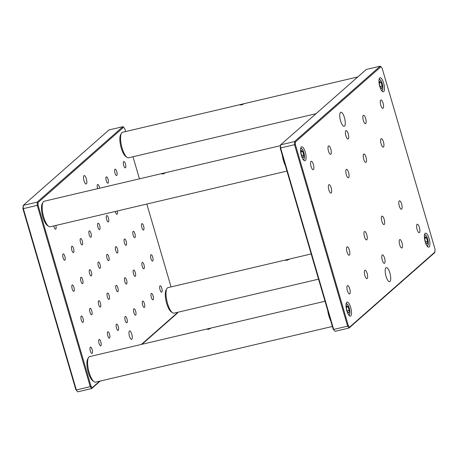 <?xml version="1.0" encoding="UTF-8"?>
<svg xmlns="http://www.w3.org/2000/svg" width="458" height="458" viewBox="0 0 458 458"><rect width="100%" height="100%" fill="white"/><g stroke="black" fill="none" stroke-linecap="round" stroke-linejoin="round"><path stroke-width="0.69" d="M340.523 112.439A7.213 2.284 76.8 0 0 340.443 120.38A7.213 2.284 76.8 0 0 344.17 126.293A7.213 2.284 76.8 0 0 344.519 126.11A7.213 2.284 76.8 0 0 344.599 118.164A7.213 2.284 76.8 0 0 340.866 112.25A7.213 2.284 76.8 0 0 340.523 112.439M301.324 146.926A7.213 2.284 76.8 0 0 301.244 154.873A7.213 2.284 76.8 0 0 304.971 160.787A7.213 2.284 76.8 0 0 305.32 160.603A7.213 2.284 76.8 0 0 305.4 152.657A7.213 2.284 76.8 0 0 301.667 146.743A7.213 2.284 76.8 0 0 301.324 146.926M346.758 302.297A7.213 2.284 76.8 0 0 346.677 310.238A7.213 2.284 76.8 0 0 350.404 316.152A7.213 2.284 76.8 0 0 350.754 315.968A7.213 2.284 76.8 0 0 350.828 308.022A7.213 2.284 76.8 0 0 347.101 302.108A7.213 2.284 76.8 0 0 346.758 302.297M425.156 233.311A7.213 2.284 76.8 0 0 425.076 241.257A7.213 2.284 76.8 0 0 428.803 247.171A7.213 2.284 76.8 0 0 429.152 246.982A7.213 2.284 76.8 0 0 429.226 239.042A7.213 2.284 76.8 0 0 425.499 233.128A7.213 2.284 76.8 0 0 425.156 233.311M379.722 77.946A7.213 2.284 76.8 0 0 379.642 85.892A7.213 2.284 76.8 0 0 383.369 91.8A7.213 2.284 76.8 0 0 383.718 91.617A7.213 2.284 76.8 0 0 383.798 83.671A7.213 2.284 76.8 0 0 380.066 77.763A7.213 2.284 76.8 0 0 379.722 77.946M385.957 267.804A7.213 2.284 76.8 0 0 385.876 275.75A7.213 2.284 76.8 0 0 389.603 281.664A7.213 2.284 76.8 0 0 389.953 281.475A7.213 2.284 76.8 0 0 390.027 273.529A7.213 2.284 76.8 0 0 386.3 267.621A7.213 2.284 76.8 0 0 385.957 267.804M367.19 278.533A4.328 1.368 -103.2 0 1 366.978 278.647A4.328 1.368 -103.2 0 1 364.74 275.098A4.328 1.368 -103.2 0 1 364.786 270.329A4.328 1.368 -103.2 0 1 364.997 270.22A4.328 1.368 -103.2 0 1 367.236 273.769A4.328 1.368 -103.2 0 1 367.19 278.533M366.812 239.797A4.328 1.368 -103.2 0 1 366.6 239.906A4.328 1.368 -103.2 0 1 364.368 236.362A4.328 1.368 -103.2 0 1 364.413 231.593A4.328 1.368 -103.2 0 1 364.62 231.479A4.328 1.368 -103.2 0 1 366.858 235.028A4.328 1.368 -103.2 0 1 366.812 239.797M348.641 177.647A4.328 1.368 -103.2 0 1 348.429 177.761A4.328 1.368 -103.2 0 1 346.191 174.212A4.328 1.368 -103.2 0 1 346.242 169.449A4.328 1.368 -103.2 0 1 346.448 169.334A4.328 1.368 -103.2 0 1 348.687 172.884A4.328 1.368 -103.2 0 1 348.641 177.647M330.842 154.243A4.328 1.368 -103.2 0 1 330.63 154.352A4.328 1.368 -103.2 0 1 328.397 150.802A4.328 1.368 -103.2 0 1 328.443 146.039A4.328 1.368 -103.2 0 1 328.649 145.925A4.328 1.368 -103.2 0 1 330.888 149.474A4.328 1.368 -103.2 0 1 330.842 154.243M365.684 123.58A4.328 1.368 -103.2 0 1 365.478 123.694A4.328 1.368 -103.2 0 1 363.24 120.145A4.328 1.368 -103.2 0 1 363.286 115.376A4.328 1.368 -103.2 0 1 363.497 115.267A4.328 1.368 -103.2 0 1 365.73 118.817A4.328 1.368 -103.2 0 1 365.684 123.58M366.062 162.321A4.328 1.368 -103.2 0 1 365.85 162.43A4.328 1.368 -103.2 0 1 363.618 158.886A4.328 1.368 -103.2 0 1 363.663 154.117A4.328 1.368 -103.2 0 1 363.87 154.002A4.328 1.368 -103.2 0 1 366.108 157.552A4.328 1.368 -103.2 0 1 366.062 162.321M384.233 224.466A4.328 1.368 -103.2 0 1 384.027 224.58A4.328 1.368 -103.2 0 1 381.789 221.031A4.328 1.368 -103.2 0 1 381.835 216.262A4.328 1.368 -103.2 0 1 382.041 216.153A4.328 1.368 -103.2 0 1 384.279 219.703A4.328 1.368 -103.2 0 1 384.233 224.466M402.032 247.875A4.328 1.368 -103.2 0 1 401.821 247.984A4.328 1.368 -103.2 0 1 399.588 244.44A4.328 1.368 -103.2 0 1 399.634 239.671A4.328 1.368 -103.2 0 1 399.84 239.563A4.328 1.368 -103.2 0 1 402.078 243.106A4.328 1.368 -103.2 0 1 402.032 247.875M313.421 169.569A4.328 1.368 -103.2 0 1 313.209 169.683A4.328 1.368 -103.2 0 1 310.976 166.134A4.328 1.368 -103.2 0 1 311.022 161.365A4.328 1.368 -103.2 0 1 311.228 161.256A4.328 1.368 -103.2 0 1 313.467 164.806A4.328 1.368 -103.2 0 1 313.421 169.569M349.763 293.864A4.328 1.368 -103.2 0 1 349.557 293.973A4.328 1.368 -103.2 0 1 347.319 290.429A4.328 1.368 -103.2 0 1 347.364 285.66A4.328 1.368 -103.2 0 1 347.576 285.552A4.328 1.368 -103.2 0 1 349.815 289.095A4.328 1.368 -103.2 0 1 349.763 293.864M419.454 232.544A4.328 1.368 -103.2 0 1 419.242 232.658A4.328 1.368 -103.2 0 1 417.009 229.109A4.328 1.368 -103.2 0 1 417.055 224.34A4.328 1.368 -103.2 0 1 417.261 224.231A4.328 1.368 -103.2 0 1 419.499 227.781A4.328 1.368 -103.2 0 1 419.454 232.544M383.106 108.254A4.328 1.368 -103.2 0 1 382.899 108.363A4.328 1.368 -103.2 0 1 380.661 104.813A4.328 1.368 -103.2 0 1 380.707 100.05A4.328 1.368 -103.2 0 1 380.919 99.936A4.328 1.368 -103.2 0 1 383.151 103.485A4.328 1.368 -103.2 0 1 383.106 108.254M384.611 263.207A4.328 1.368 -103.2 0 1 384.399 263.316A4.328 1.368 -103.2 0 1 382.161 259.766A4.328 1.368 -103.2 0 1 382.212 255.003A4.328 1.368 -103.2 0 1 382.419 254.888A4.328 1.368 -103.2 0 1 384.657 258.438A4.328 1.368 -103.2 0 1 384.611 263.207M348.263 138.911A4.328 1.368 -103.2 0 1 348.057 139.02A4.328 1.368 -103.2 0 1 345.819 135.476A4.328 1.368 -103.2 0 1 345.864 130.707A4.328 1.368 -103.2 0 1 346.071 130.599A4.328 1.368 -103.2 0 1 348.309 134.142A4.328 1.368 -103.2 0 1 348.263 138.911M349.391 255.123A4.328 1.368 -103.2 0 1 349.179 255.238A4.328 1.368 -103.2 0 1 346.946 251.688A4.328 1.368 -103.2 0 1 346.992 246.925A4.328 1.368 -103.2 0 1 347.198 246.81A4.328 1.368 -103.2 0 1 349.437 250.36A4.328 1.368 -103.2 0 1 349.391 255.123M331.214 192.978A4.328 1.368 -103.2 0 1 331.008 193.093A4.328 1.368 -103.2 0 1 328.77 189.543A4.328 1.368 -103.2 0 1 328.815 184.774A4.328 1.368 -103.2 0 1 329.027 184.666A4.328 1.368 -103.2 0 1 331.266 188.215A4.328 1.368 -103.2 0 1 331.214 192.978M383.483 146.989A4.328 1.368 -103.2 0 1 383.272 147.104A4.328 1.368 -103.2 0 1 381.039 143.554A4.328 1.368 -103.2 0 1 381.085 138.785A4.328 1.368 -103.2 0 1 381.291 138.677A4.328 1.368 -103.2 0 1 383.529 142.226A4.328 1.368 -103.2 0 1 383.483 146.989M401.655 209.14A4.328 1.368 -103.2 0 1 401.448 209.249A4.328 1.368 -103.2 0 1 399.21 205.699A4.328 1.368 -103.2 0 1 399.256 200.936A4.328 1.368 -103.2 0 1 399.468 200.822A4.328 1.368 -103.2 0 1 401.7 204.371A4.328 1.368 -103.2 0 1 401.655 209.14M280.588 144.865L280.262 148.209L280.617 147.963L333.682 329.434L347.611 326.159L294.546 144.688L280.617 147.963L280.588 144.865L294.511 141.591L380.232 66.17L366.303 69.444L280.588 144.865M335.107 331.306L333.178 329.165L335.107 331.306L349.03 328.031L347.611 326.159L348.315 325.604L349.528 327.201L349.03 328.031L434.751 252.61L435.077 249.261L382.161 68.311L380.947 66.713L295.376 142.003L295.399 144.648L294.546 144.688L294.511 141.591L295.376 142.003M333.178 329.165L280.262 148.209M380.232 66.17L380.947 66.713M295.399 144.648L348.315 325.604M349.528 327.201L435.1 251.906M123.66 161.571A3.28 1.036 -103.2 0 1 123.82 161.485A3.28 1.036 -103.2 0 1 125.515 164.176A3.28 1.036 -103.2 0 1 125.481 167.783A3.28 1.036 -103.2 0 1 125.32 167.868A3.28 1.036 -103.2 0 1 123.626 165.183A3.28 1.036 -103.2 0 1 123.66 161.571M129.419 331.065A4.328 1.368 -103.2 0 1 129.625 330.951A4.328 1.368 -103.2 0 1 131.864 334.5A4.328 1.368 -103.2 0 1 131.818 339.269A4.328 1.368 -103.2 0 1 131.606 339.378A4.328 1.368 -103.2 0 1 129.374 335.834A4.328 1.368 -103.2 0 1 129.419 331.065M83.986 175.7A4.328 1.368 -103.2 0 1 84.192 175.586A4.328 1.368 -103.2 0 1 86.43 179.135A4.328 1.368 -103.2 0 1 86.385 183.904A4.328 1.368 -103.2 0 1 86.173 184.013A4.328 1.368 -103.2 0 1 83.94 180.463A4.328 1.368 -103.2 0 1 83.986 175.7M99.031 339.515A3.28 1.036 -103.2 0 1 99.191 339.435A3.28 1.036 -103.2 0 1 100.886 342.12A3.28 1.036 -103.2 0 1 100.852 345.733A3.28 1.036 -103.2 0 1 100.691 345.819A3.28 1.036 -103.2 0 1 98.997 343.128A3.28 1.036 -103.2 0 1 99.031 339.515M89.945 308.446A3.28 1.036 -103.2 0 1 90.106 308.36A3.28 1.036 -103.2 0 1 91.8 311.045A3.28 1.036 -103.2 0 1 91.76 314.657A3.28 1.036 -103.2 0 1 91.606 314.743A3.28 1.036 -103.2 0 1 89.911 312.053A3.28 1.036 -103.2 0 1 89.945 308.446M90.323 347.181A3.28 1.036 -103.2 0 1 90.478 347.095A3.28 1.036 -103.2 0 1 92.172 349.786A3.28 1.036 -103.2 0 1 92.138 353.399A3.28 1.036 -103.2 0 1 91.978 353.479A3.28 1.036 -103.2 0 1 90.283 350.794A3.28 1.036 -103.2 0 1 90.323 347.181M98.659 300.78A3.28 1.036 -103.2 0 1 98.814 300.694A3.28 1.036 -103.2 0 1 100.508 303.385A3.28 1.036 -103.2 0 1 100.474 306.992A3.28 1.036 -103.2 0 1 100.313 307.078A3.28 1.036 -103.2 0 1 98.619 304.393A3.28 1.036 -103.2 0 1 98.659 300.78M107.367 293.114A3.28 1.036 -103.2 0 1 107.527 293.028A3.28 1.036 -103.2 0 1 109.222 295.719A3.28 1.036 -103.2 0 1 109.187 299.326A3.28 1.036 -103.2 0 1 109.027 299.412A3.28 1.036 -103.2 0 1 107.332 296.727A3.28 1.036 -103.2 0 1 107.367 293.114M116.08 285.449A3.28 1.036 -103.2 0 1 116.235 285.363A3.28 1.036 -103.2 0 1 117.929 288.053A3.28 1.036 -103.2 0 1 117.895 291.666A3.28 1.036 -103.2 0 1 117.74 291.746A3.28 1.036 -103.2 0 1 116.046 289.061A3.28 1.036 -103.2 0 1 116.08 285.449M124.788 277.783A3.28 1.036 -103.2 0 1 124.948 277.703A3.28 1.036 -103.2 0 1 126.643 280.388A3.28 1.036 -103.2 0 1 126.608 284A3.28 1.036 -103.2 0 1 126.448 284.086A3.28 1.036 -103.2 0 1 124.753 281.395A3.28 1.036 -103.2 0 1 124.788 277.783M133.501 270.117A3.28 1.036 -103.2 0 1 133.656 270.037A3.28 1.036 -103.2 0 1 135.35 272.722A3.28 1.036 -103.2 0 1 135.316 276.334A3.28 1.036 -103.2 0 1 135.162 276.42A3.28 1.036 -103.2 0 1 133.467 273.729A3.28 1.036 -103.2 0 1 133.501 270.117M142.209 262.457A3.28 1.036 -103.2 0 1 142.369 262.371A3.28 1.036 -103.2 0 1 144.064 265.056A3.28 1.036 -103.2 0 1 144.03 268.669A3.28 1.036 -103.2 0 1 143.869 268.754A3.28 1.036 -103.2 0 1 142.175 266.064A3.28 1.036 -103.2 0 1 142.209 262.457M80.86 277.371A3.28 1.036 -103.2 0 1 81.014 277.285A3.28 1.036 -103.2 0 1 82.715 279.975A3.28 1.036 -103.2 0 1 82.675 283.582A3.28 1.036 -103.2 0 1 82.52 283.668A3.28 1.036 -103.2 0 1 80.826 280.983A3.28 1.036 -103.2 0 1 80.86 277.371M89.568 269.705A3.28 1.036 -103.2 0 1 89.728 269.619A3.28 1.036 -103.2 0 1 91.423 272.31A3.28 1.036 -103.2 0 1 91.388 275.922A3.28 1.036 -103.2 0 1 91.228 276.002A3.28 1.036 -103.2 0 1 89.533 273.317A3.28 1.036 -103.2 0 1 89.568 269.705M98.281 262.039A3.28 1.036 -103.2 0 1 98.441 261.959A3.28 1.036 -103.2 0 1 100.136 264.644A3.28 1.036 -103.2 0 1 100.096 268.256A3.28 1.036 -103.2 0 1 99.941 268.342A3.28 1.036 -103.2 0 1 98.247 265.651A3.28 1.036 -103.2 0 1 98.281 262.039M106.995 254.373A3.28 1.036 -103.2 0 1 107.149 254.293A3.28 1.036 -103.2 0 1 108.844 256.978A3.28 1.036 -103.2 0 1 108.809 260.591A3.28 1.036 -103.2 0 1 108.649 260.676A3.28 1.036 -103.2 0 1 106.954 257.986A3.28 1.036 -103.2 0 1 106.995 254.373M115.702 246.713A3.28 1.036 -103.2 0 1 115.863 246.627A3.28 1.036 -103.2 0 1 117.557 249.312A3.28 1.036 -103.2 0 1 117.523 252.925A3.28 1.036 -103.2 0 1 117.362 253.011A3.28 1.036 -103.2 0 1 115.668 250.32A3.28 1.036 -103.2 0 1 115.702 246.713M124.416 239.047A3.28 1.036 -103.2 0 1 124.57 238.962A3.28 1.036 -103.2 0 1 126.265 241.652A3.28 1.036 -103.2 0 1 126.231 245.259A3.28 1.036 -103.2 0 1 126.076 245.345A3.28 1.036 -103.2 0 1 124.381 242.66A3.28 1.036 -103.2 0 1 124.416 239.047M133.123 231.382A3.28 1.036 -103.2 0 1 133.284 231.296A3.28 1.036 -103.2 0 1 134.978 233.986A3.28 1.036 -103.2 0 1 134.944 237.599A3.28 1.036 -103.2 0 1 134.784 237.679A3.28 1.036 -103.2 0 1 133.089 234.994A3.28 1.036 -103.2 0 1 133.123 231.382M71.774 246.295A3.28 1.036 -103.2 0 1 71.929 246.215A3.28 1.036 -103.2 0 1 73.623 248.9A3.28 1.036 -103.2 0 1 73.589 252.513A3.28 1.036 -103.2 0 1 73.435 252.598A3.28 1.036 -103.2 0 1 71.74 249.908A3.28 1.036 -103.2 0 1 71.774 246.295M80.482 238.629A3.28 1.036 -103.2 0 1 80.642 238.549A3.28 1.036 -103.2 0 1 82.337 241.234A3.28 1.036 -103.2 0 1 82.303 244.847A3.28 1.036 -103.2 0 1 82.142 244.933A3.28 1.036 -103.2 0 1 80.448 242.242A3.28 1.036 -103.2 0 1 80.482 238.629M89.196 230.969A3.28 1.036 -103.2 0 1 89.35 230.884A3.28 1.036 -103.2 0 1 91.045 233.569A3.28 1.036 -103.2 0 1 91.01 237.181A3.28 1.036 -103.2 0 1 90.856 237.267A3.28 1.036 -103.2 0 1 89.161 234.576A3.28 1.036 -103.2 0 1 89.196 230.969M97.903 223.304A3.28 1.036 -103.2 0 1 98.064 223.218A3.28 1.036 -103.2 0 1 99.758 225.909A3.28 1.036 -103.2 0 1 99.724 229.515A3.28 1.036 -103.2 0 1 99.563 229.601A3.28 1.036 -103.2 0 1 97.869 226.916A3.28 1.036 -103.2 0 1 97.903 223.304M106.617 215.638A3.28 1.036 -103.2 0 1 106.777 215.552A3.28 1.036 -103.2 0 1 108.472 218.243A3.28 1.036 -103.2 0 1 108.431 221.849A3.28 1.036 -103.2 0 1 108.277 221.935A3.28 1.036 -103.2 0 1 106.582 219.25A3.28 1.036 -103.2 0 1 106.617 215.638M117.282 210.995A3.28 1.036 -103.2 0 1 117.145 214.189A3.28 1.036 -103.2 0 1 116.985 214.27A3.28 1.036 -103.2 0 1 115.261 211.47M107.745 331.85A3.28 1.036 -103.2 0 1 107.899 331.769A3.28 1.036 -103.2 0 1 109.594 334.455A3.28 1.036 -103.2 0 1 109.559 338.067A3.28 1.036 -103.2 0 1 109.405 338.153A3.28 1.036 -103.2 0 1 107.71 335.462A3.28 1.036 -103.2 0 1 107.745 331.85M116.452 324.19A3.28 1.036 -103.2 0 1 116.613 324.104A3.28 1.036 -103.2 0 1 118.307 326.789A3.28 1.036 -103.2 0 1 118.273 330.401A3.28 1.036 -103.2 0 1 118.112 330.487A3.28 1.036 -103.2 0 1 116.418 327.796A3.28 1.036 -103.2 0 1 116.452 324.19M125.166 316.524A3.28 1.036 -103.2 0 1 125.32 316.438A3.28 1.036 -103.2 0 1 127.021 319.129A3.28 1.036 -103.2 0 1 126.981 322.735A3.28 1.036 -103.2 0 1 126.826 322.821A3.28 1.036 -103.2 0 1 125.131 320.136A3.28 1.036 -103.2 0 1 125.166 316.524M133.873 308.858A3.28 1.036 -103.2 0 1 134.034 308.772A3.28 1.036 -103.2 0 1 135.728 311.463A3.28 1.036 -103.2 0 1 135.694 315.07A3.28 1.036 -103.2 0 1 135.534 315.156A3.28 1.036 -103.2 0 1 133.839 312.47A3.28 1.036 -103.2 0 1 133.873 308.858M142.587 301.192A3.28 1.036 -103.2 0 1 142.747 301.106A3.28 1.036 -103.2 0 1 144.442 303.797A3.28 1.036 -103.2 0 1 144.402 307.41A3.28 1.036 -103.2 0 1 144.247 307.49A3.28 1.036 -103.2 0 1 142.553 304.805A3.28 1.036 -103.2 0 1 142.587 301.192M151.3 293.526A3.28 1.036 -103.2 0 1 151.455 293.446A3.28 1.036 -103.2 0 1 153.149 296.131A3.28 1.036 -103.2 0 1 153.115 299.744A3.28 1.036 -103.2 0 1 152.955 299.83A3.28 1.036 -103.2 0 1 151.26 297.139A3.28 1.036 -103.2 0 1 151.3 293.526M160.008 285.861A3.28 1.036 -103.2 0 1 160.168 285.781A3.28 1.036 -103.2 0 1 161.863 288.466A3.28 1.036 -103.2 0 1 161.829 292.078A3.28 1.036 -103.2 0 1 161.668 292.164A3.28 1.036 -103.2 0 1 159.974 289.473A3.28 1.036 -103.2 0 1 160.008 285.861M81.232 316.106A3.28 1.036 -103.2 0 1 81.392 316.026A3.28 1.036 -103.2 0 1 83.087 318.711A3.28 1.036 -103.2 0 1 83.053 322.323A3.28 1.036 -103.2 0 1 82.892 322.409A3.28 1.036 -103.2 0 1 81.198 319.718A3.28 1.036 -103.2 0 1 81.232 316.106M150.922 254.791A3.28 1.036 -103.2 0 1 151.083 254.705A3.28 1.036 -103.2 0 1 152.777 257.396A3.28 1.036 -103.2 0 1 152.737 261.003A3.28 1.036 -103.2 0 1 152.583 261.089A3.28 1.036 -103.2 0 1 150.888 258.404A3.28 1.036 -103.2 0 1 150.922 254.791M72.146 285.036A3.28 1.036 -103.2 0 1 72.307 284.95A3.28 1.036 -103.2 0 1 74.001 287.641A3.28 1.036 -103.2 0 1 73.967 291.248A3.28 1.036 -103.2 0 1 73.807 291.334A3.28 1.036 -103.2 0 1 72.112 288.649A3.28 1.036 -103.2 0 1 72.146 285.036M141.837 223.716A3.28 1.036 -103.2 0 1 141.991 223.63A3.28 1.036 -103.2 0 1 143.686 226.321A3.28 1.036 -103.2 0 1 143.652 229.933A3.28 1.036 -103.2 0 1 143.497 230.013A3.28 1.036 -103.2 0 1 141.803 227.328A3.28 1.036 -103.2 0 1 141.837 223.716M63.061 253.961A3.28 1.036 -103.2 0 1 63.221 253.875A3.28 1.036 -103.2 0 1 64.916 256.566A3.28 1.036 -103.2 0 1 64.881 260.178A3.28 1.036 -103.2 0 1 64.721 260.259A3.28 1.036 -103.2 0 1 63.027 257.573A3.28 1.036 -103.2 0 1 63.061 253.961M55.819 225.451A3.28 1.036 -103.2 0 1 55.79 229.103A3.28 1.036 -103.2 0 1 55.636 229.189A3.28 1.036 -103.2 0 1 53.804 225.926M97.64 188.667A3.28 1.036 -103.2 0 1 97.531 184.563A3.28 1.036 -103.2 0 1 97.686 184.482A3.28 1.036 -103.2 0 1 99.598 188.209M106.239 176.897A3.28 1.036 -103.2 0 1 106.399 176.817A3.28 1.036 -103.2 0 1 108.094 179.502A3.28 1.036 -103.2 0 1 108.059 183.114A3.28 1.036 -103.2 0 1 107.899 183.2A3.28 1.036 -103.2 0 1 106.204 180.509A3.28 1.036 -103.2 0 1 106.239 176.897M114.952 169.237A3.28 1.036 -103.2 0 1 115.113 169.151A3.28 1.036 -103.2 0 1 116.807 171.836A3.28 1.036 -103.2 0 1 116.767 175.448A3.28 1.036 -103.2 0 1 116.613 175.534A3.28 1.036 -103.2 0 1 114.918 172.843A3.28 1.036 -103.2 0 1 114.952 169.237M141.402 344.427L177.761 312.436L177.412 313.135L142.009 344.284M171.052 286.914L146.818 204.05M139.444 178.838L132.986 156.756M125.618 131.543L124.822 128.835L123.608 127.238L38.037 202.533L38.066 205.178L90.976 386.128L92.195 387.731L91.697 388.556L90.272 386.684L90.976 386.128M122.893 126.694L108.97 129.969L23.249 205.39L23.284 208.493L76.349 389.958L90.272 386.684L37.207 205.213L37.178 202.115L122.893 126.694L123.608 127.238M38.066 205.178L22.923 208.739L23.249 205.39L37.178 202.115L38.037 202.533M100.216 381.062L91.697 388.556L77.768 391.83L75.839 389.689L22.923 208.739M92.195 387.731L99.609 381.205M75.839 389.689L77.768 391.83M287.847 259.446L289.095 259.337L286.8 260.362L285.466 260.19L287.847 259.446M311.182 253.95L168.023 287.624A13.116 4.151 76.8 0 0 167.393 287.962A13.116 4.151 76.8 0 0 166.849 288.672A13.116 4.151 76.8 0 0 166.987 301.341A13.116 4.151 76.8 0 0 172.511 312.74A13.116 4.151 76.8 0 0 174.029 313.158L318.556 279.162M172.511 312.74L171.149 311.789A11.805 3.738 -103.2 0 1 166.18 301.53A11.805 3.738 -103.2 0 1 166.054 290.132L166.849 288.672M242.414 104.075L243.667 103.966L241.366 104.997L240.032 104.825L242.414 104.075M357.784 76.938L122.589 132.259A13.116 4.151 76.8 0 0 121.96 132.597A13.116 4.151 76.8 0 0 121.416 133.307A13.116 4.151 76.8 0 0 121.553 145.976A13.116 4.151 76.8 0 0 127.078 157.375A13.116 4.151 76.8 0 0 128.595 157.792L315.991 113.716M127.078 157.375L125.715 156.424A11.805 3.738 -103.2 0 1 120.746 146.165A11.805 3.738 -103.2 0 1 120.62 134.761L121.416 133.307M164.016 173.061L165.269 172.952L162.968 173.977L161.634 173.805L164.016 173.061M280.239 145.718L44.191 201.239A13.116 4.151 76.8 0 0 43.562 201.577A13.116 4.151 76.8 0 0 43.018 202.287A13.116 4.151 76.8 0 0 43.155 214.957A13.116 4.151 76.8 0 0 48.68 226.361A13.116 4.151 76.8 0 0 50.197 226.773L286.948 171.086M48.68 226.361L47.317 225.41A11.805 3.738 -103.2 0 1 42.348 215.145A11.805 3.738 -103.2 0 1 42.222 203.747L43.018 202.287M285.368 165.681A13.116 4.151 -103.2 0 1 282.271 155.085M209.443 328.426L210.697 328.317L208.401 329.348L207.068 329.17L209.443 328.426M325.014 301.244L89.625 356.605A13.116 4.151 76.8 0 0 88.995 356.942A13.116 4.151 76.8 0 0 88.451 357.658A13.116 4.151 76.8 0 0 88.589 370.322A13.116 4.151 76.8 0 0 94.113 381.726A13.116 4.151 76.8 0 0 95.63 382.138L332.382 326.457M94.113 381.726L92.751 380.775A11.805 3.738 -103.2 0 1 87.781 370.516A11.805 3.738 -103.2 0 1 87.655 359.112L88.451 357.658M330.802 321.047A13.116 4.151 -103.2 0 1 327.705 310.45M303.402 157.581L302.005 156.55L300.958 152.966L301.301 150.407L302.698 151.432L303.746 155.022L303.402 157.581M301.112 151.804L302.698 151.432M301.696 155.502L303.746 155.022M348.836 312.946L347.439 311.921L346.391 308.331L346.735 305.772L348.132 306.797L349.179 310.387L348.836 312.946M346.546 307.169L348.132 306.797M347.13 310.868L349.179 310.387M427.234 243.965L425.837 242.935L424.789 239.351L425.133 236.786L426.53 237.816L427.577 241.406L427.234 243.965M424.944 238.189L426.53 237.816M425.528 241.887L427.577 241.406M381.8 88.6L380.403 87.57L379.356 83.98L379.699 81.421L381.096 82.451L382.144 86.035L381.8 88.6M379.51 82.824L381.096 82.451M380.094 86.516L382.144 86.035M303.019 159.269A5.576 1.763 76.8 0 0 303.894 159.275A5.576 1.763 76.8 0 0 303.831 152.691A5.576 1.763 76.8 0 0 300.809 148.713A5.576 1.763 76.8 0 0 300.597 148.97M348.452 314.635A5.576 1.763 76.8 0 0 349.328 314.64A5.576 1.763 76.8 0 0 349.265 308.057A5.576 1.763 76.8 0 0 346.242 304.078A5.576 1.763 76.8 0 0 346.03 304.341M426.85 245.654A5.576 1.763 76.8 0 0 427.726 245.66A5.576 1.763 76.8 0 0 427.663 239.076A5.576 1.763 76.8 0 0 424.64 235.091A5.576 1.763 76.8 0 0 424.429 235.355M381.417 90.283A5.576 1.763 76.8 0 0 382.298 90.289A5.576 1.763 76.8 0 0 382.23 83.705A5.576 1.763 76.8 0 0 379.207 79.726A5.576 1.763 76.8 0 0 378.995 79.99M303.7 160.174L304.57 157.134L304.118 153.567L302.938 150.195L300.803 147.86M349.133 315.539L349.998 312.505L349.551 308.932L348.366 305.56L346.237 303.23M427.532 246.553L428.396 243.519L427.949 239.952L426.764 236.58L424.635 234.244M382.098 91.188L382.968 88.154L382.516 84.587L381.337 81.209L379.201 78.879"/></g></svg>
